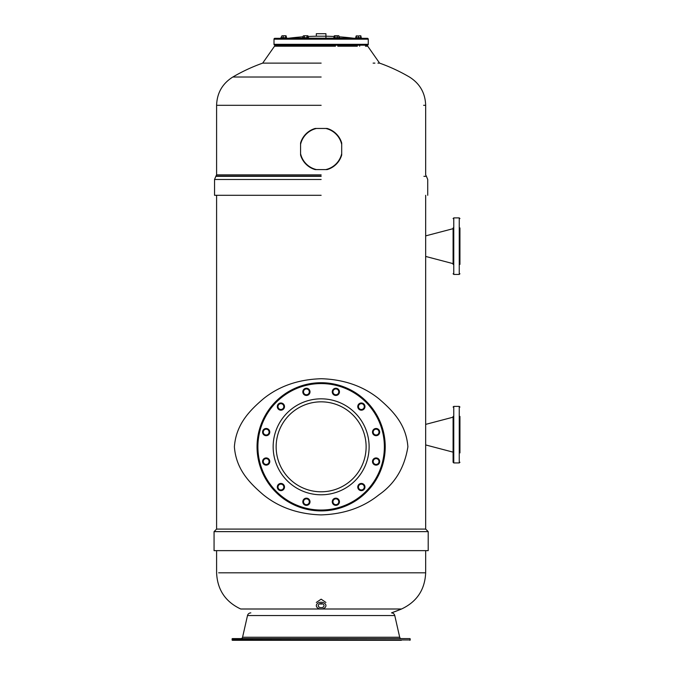 <?xml version="1.0" encoding="UTF-8"?>
<svg xmlns="http://www.w3.org/2000/svg" width="674" height="674" viewBox="0 0 674 674"><rect width="100%" height="100%" fill="white"/><g stroke="black" fill="none" stroke-linecap="round" stroke-linejoin="round"><path stroke-width="1.01" d="M257.047 446.811A64.089 64.089 0 0 1 321.136 382.722A64.089 64.089 0 0 1 385.225 446.811A64.089 64.089 0 0 0 321.136 382.722A64.089 64.089 0 0 0 257.047 446.811A64.089 64.089 0 0 0 321.136 510.9A64.089 64.089 0 0 0 385.225 446.811M364.963 406.582A3.597 3.597 0 0 1 361.365 410.18A3.597 3.597 0 0 1 357.768 406.582A3.597 3.597 0 0 1 361.365 402.985A3.597 3.597 0 0 1 364.963 406.582M338.971 390.061A3.597 3.597 0 0 1 337.657 394.972A3.597 3.597 0 0 1 332.745 393.658A3.597 3.597 0 0 1 334.06 388.738A3.597 3.597 0 0 1 338.971 390.061M308.212 388.738A3.597 3.597 0 0 1 309.526 393.658A3.597 3.597 0 0 1 304.606 394.972A3.597 3.597 0 0 1 303.292 390.061A3.597 3.597 0 0 1 308.212 388.738M280.906 402.985A3.597 3.597 0 0 1 284.504 406.582A3.597 3.597 0 0 1 280.906 410.18A3.597 3.597 0 0 1 277.309 406.582A3.597 3.597 0 0 1 280.906 402.985M264.377 428.967A3.597 3.597 0 0 1 269.297 430.29A3.597 3.597 0 0 1 267.982 435.202A3.597 3.597 0 0 1 263.062 433.887A3.597 3.597 0 0 1 264.377 428.967M263.062 459.735A3.597 3.597 0 0 1 267.982 458.421A3.597 3.597 0 0 1 269.297 463.333A3.597 3.597 0 0 1 264.377 464.656A3.597 3.597 0 0 1 263.062 459.735M277.309 487.041A3.597 3.597 0 0 1 280.906 483.443A3.597 3.597 0 0 1 284.504 487.041A3.597 3.597 0 0 1 280.906 490.638A3.597 3.597 0 0 1 277.309 487.041M303.292 503.562A3.597 3.597 0 0 1 304.606 498.65A3.597 3.597 0 0 1 309.526 499.965A3.597 3.597 0 0 1 308.212 504.885A3.597 3.597 0 0 1 303.292 503.562M334.06 504.885A3.597 3.597 0 0 1 332.745 499.965A3.597 3.597 0 0 1 337.657 498.65A3.597 3.597 0 0 1 338.971 503.562A3.597 3.597 0 0 1 334.06 504.885M361.365 490.638A3.597 3.597 0 0 1 357.768 487.041A3.597 3.597 0 0 1 361.365 483.443A3.597 3.597 0 0 1 364.963 487.041A3.597 3.597 0 0 1 361.365 490.638M377.887 464.656A3.597 3.597 0 0 1 372.975 463.333A3.597 3.597 0 0 1 374.289 458.421A3.597 3.597 0 0 1 379.201 459.735A3.597 3.597 0 0 1 377.887 464.656M379.201 433.887A3.597 3.597 0 0 1 374.289 435.202A3.597 3.597 0 0 1 372.975 430.29A3.597 3.597 0 0 1 377.887 428.967A3.597 3.597 0 0 1 379.201 433.887M363.884 408.04L364.718 406.582L363.042 403.675L359.68 403.675L358.004 406.582L359.68 409.489L363.042 409.489L363.884 408.04A2.907 2.907 0 0 0 361.365 403.675A2.907 2.907 0 0 0 358.846 408.04A2.907 2.907 0 0 0 363.884 408.04M338.769 391.855L338.769 390.179L335.863 388.494L332.948 390.179L332.948 393.532L335.863 395.217L338.769 393.532L338.769 391.855A2.907 2.907 0 0 0 334.405 389.336A2.907 2.907 0 0 0 334.405 394.374A2.907 2.907 0 0 0 338.769 391.855M308.928 390.406L308.085 388.949L304.732 388.949L303.047 391.855L304.732 394.762L308.085 394.762L309.77 391.855L308.928 390.406A2.907 2.907 0 0 0 303.89 390.406A2.907 2.907 0 0 0 306.409 394.762A2.907 2.907 0 0 0 308.928 390.406M282.355 404.063L280.906 403.221L277.991 404.906L277.991 408.259L280.906 409.944L283.813 408.259L283.813 404.906L282.355 404.063A2.907 2.907 0 0 0 277.991 406.582A2.907 2.907 0 0 0 282.355 409.101A2.907 2.907 0 0 0 282.355 404.063M266.179 429.178L264.503 429.178L262.818 432.085L264.503 434.991L267.856 434.991L269.541 432.085L267.856 429.178L266.179 429.178A2.907 2.907 0 0 0 263.66 433.542A2.907 2.907 0 0 0 268.699 433.542A2.907 2.907 0 0 0 266.179 429.178M264.722 459.019L263.273 459.853L263.273 463.215L266.179 464.891L269.086 463.215L269.086 459.853L266.179 458.177L264.722 459.019A2.907 2.907 0 0 0 264.722 464.057A2.907 2.907 0 0 0 269.086 461.538A2.907 2.907 0 0 0 264.722 459.019M278.387 485.583L277.545 487.041L279.221 489.947L282.583 489.947L284.26 487.041L282.583 484.134L279.221 484.134L278.387 485.583A2.907 2.907 0 0 0 280.906 489.947A2.907 2.907 0 0 0 283.425 485.583A2.907 2.907 0 0 0 278.387 485.583M303.502 501.768L303.502 503.444L306.409 505.121L309.315 503.444L309.315 500.083L306.409 498.406L303.502 500.083L303.502 501.768A2.907 2.907 0 0 0 307.866 504.287A2.907 2.907 0 0 0 307.866 499.249A2.907 2.907 0 0 0 303.502 501.768M333.344 503.217L334.178 504.674L337.539 504.674L339.216 501.768L337.539 498.853L334.178 498.853L332.501 501.768L333.344 503.217A2.907 2.907 0 0 0 338.382 503.217A2.907 2.907 0 0 0 335.863 498.853A2.907 2.907 0 0 0 333.344 503.217M359.908 489.56L361.365 490.402L364.272 488.717L364.272 485.364L361.365 483.679L358.458 485.364L358.458 488.717L359.908 489.56A2.907 2.907 0 0 0 364.272 487.041A2.907 2.907 0 0 0 359.908 484.522A2.907 2.907 0 0 0 359.908 489.56M376.092 464.445L377.769 464.445L379.445 461.538L377.769 458.623L374.407 458.623L372.73 461.538L374.407 464.445L376.092 464.445A2.907 2.907 0 0 0 378.611 460.081A2.907 2.907 0 0 0 373.573 460.081A2.907 2.907 0 0 0 376.092 464.445M377.541 434.604L378.999 433.761L378.999 430.408L376.092 428.723L373.177 430.408L373.177 433.761L376.092 435.446L377.541 434.604A2.907 2.907 0 0 0 377.541 429.565A2.907 2.907 0 0 0 373.177 432.085A2.907 2.907 0 0 0 377.541 434.604M300.57 155.02L300.57 143.023A21.425 21.425 0 0 1 315.137 128.464L327.134 128.464A21.425 21.425 0 0 1 341.701 143.031L341.693 155.028A21.425 21.425 0 0 1 327.126 169.595L315.129 169.587A21.425 21.425 0 0 1 300.57 155.02M300.57 153.647A21.079 21.079 0 0 0 316.502 169.587M325.753 169.595A21.079 21.079 0 0 0 341.693 153.664M341.701 144.405A21.079 21.079 0 0 0 325.769 128.464M316.51 128.464A21.079 21.079 0 0 0 300.57 144.396M325.93 38.191L325.93 33.7L316.333 33.7L316.333 36.219A257.047 257.047 0 0 0 308.229 36.497A257.047 257.047 -90 0 1 316.333 36.219L325.93 36.219A257.047 257.047 90 0 1 334.127 36.506A257.047 257.047 0 0 0 325.93 36.219M360.127 45.183L367.406 45.183A0.859 0.859 90 0 0 368.257 44.324L367.406 45.183L274.866 45.183A0.859 0.859 -90 0 1 274.006 44.324L274.006 39.185A0.859 0.859 -90 0 1 274.866 38.325L367.406 38.325A0.859 0.859 90 0 1 368.257 39.185L274.006 39.185L274.006 44.324L274.866 45.183L284.925 45.183M338.238 45.183L334.978 45.183M307.285 45.183L304.033 45.183M289.003 38.191A257.047 257.047 -90 0 1 303.089 36.809A257.047 257.047 0 0 0 289.003 38.191L286.863 38.325A17.136 17.136 90 0 0 289.003 38.191L302.744 38.191M353.26 38.191L355.409 38.325A17.136 17.136 -90 0 1 353.26 38.191A257.047 257.047 90 0 0 339.089 36.8A257.047 257.047 0 0 1 353.26 38.191L339.528 38.191M368.257 44.324L368.257 39.185L368.257 44.324L274.006 44.324M286.686 37.71L286.686 38.325L286.686 37.71L280.856 37.71L280.856 38.325M308.574 38.325L308.574 37.71L302.744 37.71L302.744 38.325M339.528 38.325L339.528 37.71L333.697 37.71L333.697 38.325M361.407 38.325L361.407 37.71L355.586 37.71L355.586 38.325M303.089 37.71L303.089 36.118L303.73 35.773L307.883 35.773L308.229 37.71M306.94 37.71L306.94 36.118M304.37 37.71L304.37 36.118M303.73 35.773L307.588 35.773M334.127 37.71L334.464 35.773L338.761 35.773L339.089 37.71M334.793 37.71L334.793 36.118M334.127 36.118L338.912 35.848M337.278 37.71L337.278 36.118M359.697 45.183L359.697 46.211L359.697 45.183M357.296 45.183L357.296 46.211L357.296 45.183M356.268 37.71L356.268 36.118L360.801 35.848M358.501 37.71L358.501 36.118M360.725 35.773L356.268 36.118M360.725 37.71L360.725 36.118M356.015 37.71L356.015 36.118L356.925 35.773M360.978 37.71L360.978 36.118M339.182 36.809L338.542 35.773M334.043 36.497L334.304 35.848M282.575 45.183L282.575 46.211M281.285 37.71L281.547 36.118M286.256 37.71L286.256 36.118M285.591 37.71L285.995 35.773L284.344 35.773L285.591 36.118M283.105 37.71L283.105 36.118L284.344 35.773L282.195 35.773L283.105 36.118M240.904 638.59A1.71 1.71 0 0 0 242.573 637.25L247.501 615.547A3.429 3.429 0 0 1 250.838 612.885M401.367 638.59A1.71 1.71 0 0 1 399.69 637.25L394.77 615.547A3.429 3.429 0 0 0 391.501 612.885A209.066 209.066 0 0 0 401.544 609.001L391.501 612.885A209.066 209.066 0 0 0 401.544 609.001L321.683 609.001M401.367 640.3L232.37 640.3L232.37 638.59L409.902 638.59L232.024 638.927M409.902 640.3L410.247 638.927M321.136 602.236A4.802 3.395 180 0 0 316.333 605.631A4.802 3.395 180 0 0 321.136 609.018A4.802 3.395 0 0 0 325.93 605.631A4.802 3.395 0 0 0 321.136 602.236M321.136 607.687A2.915 2.064 180 0 0 324.051 605.631A2.915 2.064 180 0 0 321.136 603.567A2.915 2.064 180 0 0 318.221 605.631A2.915 2.064 180 0 0 321.136 607.687M321.801 603.626A2.401 1.693 0 0 1 321.136 603.693A2.401 1.693 0 0 1 320.47 603.626M319.762 603.811A2.915 2.064 180 0 0 321.136 604.056A2.915 2.064 180 0 0 322.501 603.811M321.136 195.3L214.543 195.3L321.136 195.3M423.904 176.335L426.415 176.335L427.72 179.478L427.72 195.3M321.136 176.335L215.849 176.335L321.136 176.335M214.543 195.3L214.543 179.478L215.849 176.335L218.359 176.335M321.136 176.083L216.101 176.083L321.136 176.083M373.118 63.129L374.896 63.129M377.937 63.129L379.588 63.129A174.793 174.793 0 0 1 409.455 77.021C419.86 83.576 425.269 93.004 425.665 105.304L425.665 174.869L426.415 176.335M321.136 63.129L262.675 63.129L321.136 63.129M274.52 46.211L262.675 63.129L263.77 63.129M365.46 46.211L367.743 46.211L379.588 63.129M321.136 46.211L274.52 46.211L321.136 46.211M459.938 227.93L459.938 264.393M459.938 258.226L459.938 233.196M453.088 264.393L453.088 227.93M453.088 263.644L425.665 256.44L425.665 195.3M453.088 258.226L453.088 234.097M459.938 416.431L459.938 452.894M459.938 447.629L459.938 417.332M453.771 462.937L459.255 462.937L459.255 406.388L453.771 406.388L453.771 462.937L453.088 462.254L453.088 416.431M453.088 452.894L453.088 454.175M459.938 425.412L459.938 441.209M453.088 452.144L425.665 444.941L425.665 424.384L453.088 417.181M214.062 550.641L214.062 531.626L428.209 531.626L428.209 550.641L214.062 550.641M214.062 531.626L216.598 529.09L425.665 529.09L428.209 531.626M216.598 529.09L216.598 195.3M425.665 529.09L425.665 253.432M234.383 446.811C236.085 469.07 249.026 482.533 263.475 494.91C279.196 507.522 298.388 514.178 321.035 514.894C343.791 514.22 363.05 507.556 378.805 494.901C394.854 483.822 404.543 467.798 407.888 446.811C406.211 424.62 393.262 411.098 378.847 398.755C363.109 386.126 343.959 379.454 321.397 378.729C298.666 379.361 279.432 385.975 263.677 398.553C249.321 410.744 236.052 424.477 234.383 446.811M246.229 609.001L240.728 609.001C225.411 601.789 217.365 589.725 216.598 572.816L216.598 550.641M425.665 550.641L425.665 572.816C424.898 589.725 416.861 601.789 401.544 609.001M316.333 602.455L321.136 599.169L325.93 602.455M257.898 446.811A63.23 63.23 0 0 0 321.136 510.041A63.23 63.23 0 0 0 384.365 446.811A63.23 63.23 0 0 0 321.136 383.573A63.23 63.23 0 0 0 257.898 446.811M273.155 446.811A47.98 47.98 0 0 1 321.136 398.831A47.98 47.98 0 0 1 369.116 446.811A47.98 47.98 0 0 1 321.136 494.792A47.98 47.98 0 0 1 273.155 446.811M276.146 446.811A44.981 44.981 0 0 1 321.136 401.83A44.981 44.981 0 0 1 366.117 446.811A44.981 44.981 0 0 1 321.136 491.793A44.981 44.981 0 0 1 276.146 446.811M333.697 38.191L308.574 38.191M394.77 615.547L247.501 615.547M399.69 637.25L242.573 637.25M410.247 639.955L232.024 639.955M321.136 179.478L214.543 179.478L321.136 179.478M321.136 174.869L216.598 174.869L321.136 174.869M423.609 105.304L425.665 105.304M321.136 105.304L216.598 105.304L321.136 105.304M321.136 77.021L232.816 77.021L321.136 77.021M215.849 176.335L216.598 174.869L216.598 105.304C217.003 93.004 222.403 83.576 232.816 77.021L236.962 77.021M459.938 273.754L459.255 274.436L459.255 217.887L453.771 217.887L453.771 274.436L453.088 273.754M218.654 572.816L425.665 572.816M320.588 609.001L240.728 609.001M274.006 39.185L274.866 38.325M368.257 39.185L367.406 38.325M304.454 46.211L284.967 46.211L304.454 46.211L304.454 45.183M335.408 46.211L306.855 46.211L335.408 46.211L335.408 45.183M337.809 46.211L357.296 46.211L337.809 46.211L337.809 45.183M306.855 46.211L306.855 45.183M284.967 46.211L284.967 45.183M316.333 36.219L316.333 33.7M262.675 63.129A174.793 174.793 0 0 0 232.816 77.021M459.255 274.436L453.771 274.436M425.665 235.883L453.088 228.68M453.771 217.887L453.088 218.57M459.255 217.887L459.938 218.57M459.255 406.388L459.938 407.071M453.771 406.388L453.088 407.071M459.255 462.937L459.938 462.254"/></g></svg>
